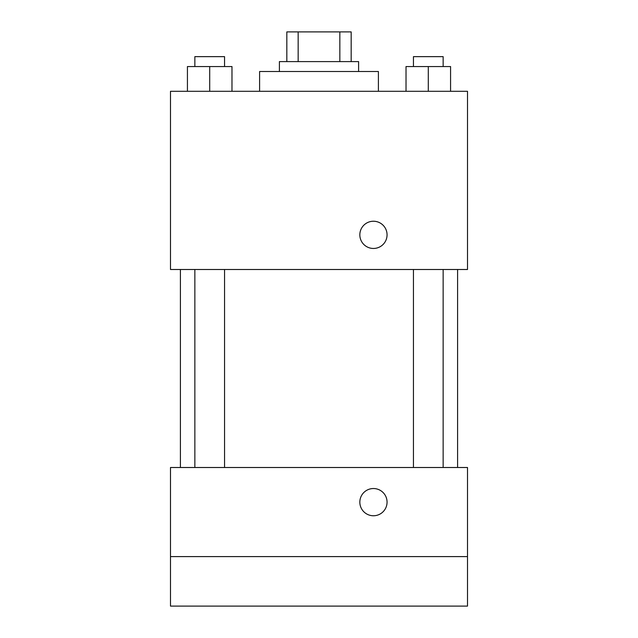 <?xml version="1.0" encoding="UTF-8"?>
<svg xmlns="http://www.w3.org/2000/svg" width="638" height="638" viewBox="0 0 638 638"><rect width="100%" height="100%" fill="white"/><g stroke="black" fill="none" stroke-linecap="round" stroke-linejoin="round"><path stroke-width="0.96" d="M298.161 61.599L298.161 31.9L286.829 31.9L286.829 61.599L286.829 31.9M298.161 31.9L351.171 31.9L351.171 61.599M339.839 61.599L339.839 31.9M279.396 71.504L279.396 61.599L358.604 61.599L358.604 71.504M378.398 91.298L378.398 71.504L259.602 71.504L259.602 91.298M170.498 91.298L467.502 91.298L467.502 269.499L170.498 269.499L170.498 91.298M373.453 248.461A13.613 13.613 0 0 1 361.658 228.045A13.613 13.613 0 0 1 385.24 228.045A13.613 13.613 0 0 1 373.453 248.461M170.498 467.502L467.502 467.502L467.502 606.1L170.498 606.1L170.498 467.502M373.453 515.759A13.613 13.613 0 0 1 361.658 495.343A13.613 13.613 0 0 1 385.24 495.343A13.613 13.613 0 0 1 373.453 515.759M170.498 556.599L467.502 556.599M406.023 91.298L406.023 66.551L450.572 66.551L450.572 91.298L450.572 66.551M428.297 91.298L428.297 66.551M443.147 66.551L443.147 56.646L413.448 56.646L413.448 66.551M187.428 91.298L187.428 66.551L231.977 66.551L231.977 91.298L231.977 66.551M209.703 91.298L209.703 66.551M224.552 66.551L224.552 56.646L194.853 56.646L194.853 66.551M457.598 467.502L457.598 269.499M180.402 467.502L180.402 269.499M413.448 269.499L413.448 467.502M443.147 269.499L443.147 467.502M224.552 467.502L224.552 269.499M194.853 467.502L194.853 269.499"/></g></svg>
